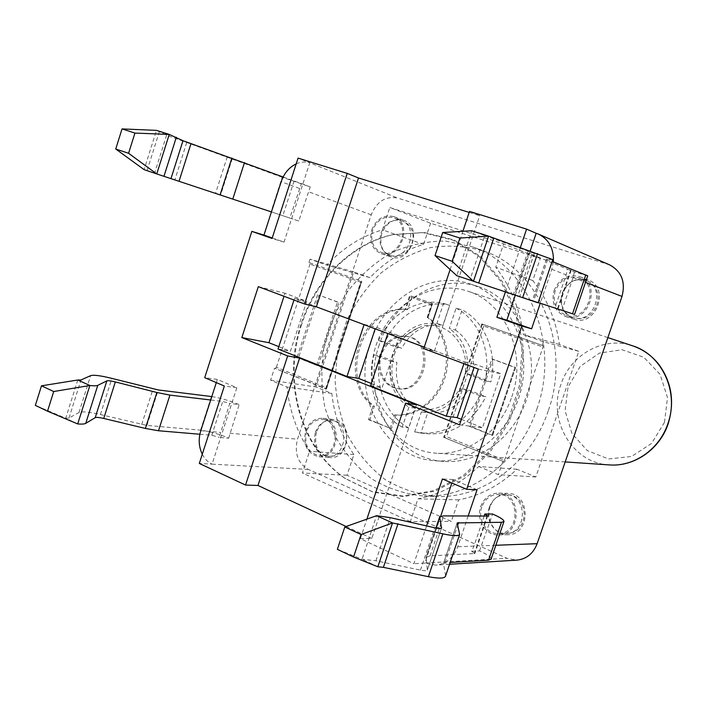 <?xml version="1.0" encoding="UTF-8"?>
<svg xmlns="http://www.w3.org/2000/svg" width="707" height="707" viewBox="0 0 707 707"><rect width="100%" height="100%" fill="white"/><g stroke="black" fill="none" stroke-linecap="round" stroke-linejoin="round"><path stroke-width="0.53" stroke-dasharray="3.54 2.65" d="M296.189 163.874C300.784 161.832 305.3 161.47 309.737 162.796L298.054 158.112M272.23 237.959L284.037 242.094L309.737 162.796L397.741 198.093C385.66 195.839 376.804 201.415 371.175 214.822L297.514 439.197C294.165 453.081 297.78 463.165 308.349 469.439L506.972 558.291L516.923 560.121M426.595 525.928L413.869 563.7L360.358 538.699L366.88 519.141M440.673 516.243L424.872 563.064L413.869 563.7M477.057 489.721L453.054 479.532L451.879 483.014M453.054 479.532L442.414 478.975M520.396 247.494L505.408 291.991M530.188 250.976L515.244 295.27M284.037 242.094L272.071 238.471M308.349 469.439L212.065 464.146L236.836 387.728L217.332 379.447L204.703 377.662M236.836 387.728L224.34 386.031M202.282 454.239C204.659 458.861 207.92 462.166 212.065 464.146L199.303 463.447M424.235 347.164L434.469 350.99L423.749 348.631M450.129 269.535L462.882 231.295M434.469 350.99L479.682 215.688L469.519 211.393M360.358 538.699L371.847 538.416L416.503 404.775M469.174 212.418L479.682 215.688M371.847 538.416L346.165 526.485M364.07 324.663L294.519 298.372L293.979 300.015M459.559 424.819L482.483 427.726L500.742 373.738L475.148 364.185L474.043 367.472M461.406 419.339L482.483 427.726M370.468 385.889L382.063 387.754L399.278 335.887L375.762 327.111L375.187 328.817M371.281 383.459L382.063 387.754M278.037 348.984L290.418 351.264L306.714 301.35L285.001 293.246L284.011 296.286M278.797 346.642L290.418 351.264M258.302 286.653L285.001 293.246M478.33 369.081L500.742 373.738M294.519 298.372L306.714 301.35M364.158 324.407L375.762 327.111M463.916 363.681L464.517 361.913L387.904 333.28L399.278 335.887M464.517 361.913L475.148 364.185M77.708 423.944L65.716 418.244L68.986 418.031L78.981 412.508C82.118 411.262 89.268 411.934 100.421 414.541L146.923 425.428L200.541 430.165C209.458 431.297 218.834 433.974 228.688 438.19L219.161 437.394L229.74 403.467L222.749 401.443L210.704 399.994M199.86 434.248L211.808 435.256L219.161 437.394M211.808 396.574C220.443 397.988 229.563 400.657 239.16 404.59L229.74 403.467M228.688 438.19L239.16 404.59M77.77 380.004L65.716 418.244L35.35 405.385M282.199 177.271L166.622 135.178L156.503 130.371L144.113 169.645L298.743 220.999L310.24 186.904L282.199 177.271L271.081 211.72M283.127 176.997L301.403 183.599L289.817 218.039L298.743 220.999M289.817 218.039L271.435 211.923M301.403 183.599L310.24 186.904M484.171 516.03L473.946 546.122L471.64 551.248L474.865 553.501L430.068 555.896L426.056 557.24L427.346 570.072C426.675 570.876 424.386 570.894 420.462 570.107L375.912 560.784L362.055 559.237L337.363 549.321M471.64 551.248L479.514 550.894C487.096 554.323 490.985 557.01 491.179 558.954M479.514 550.894L492.602 514.033M445.622 575.878L443.466 563.311L450.173 562.472M377.847 566.758L362.055 559.237L376.592 515.695M552.786 259.628L546.431 259.124L552.158 261.475M587.72 275.836L574.429 271.93L567.491 269.181L566.13 274.855L554.924 307.828L558.035 308.897L456.757 275.668L471.755 230.765L484.772 235.581L469.899 280.025M484.772 235.581L534.315 253.362L528.659 253.168L567.491 269.181M574.552 314.456L554.924 307.828M574.429 271.93L573.077 277.533L561.977 310.143M538.142 302.835L532.371 300.652L538.23 302.569M468.158 515.977L457.729 546.75C453.452 557.85 446.09 563.974 435.653 565.132L424.872 563.064L506.972 558.291M216.315 382.611L217.332 379.447M372.686 230.243C370.079 241.114 373.049 248.546 381.603 252.532C399.72 259.469 412.013 223.721 393.499 217.791C384.104 215.582 377.167 219.727 372.686 230.243M555.198 290.807C552.344 302.561 555.932 310.7 565.953 315.234C586.898 323.108 600.641 285.133 579.378 277.948C568.375 275.129 560.315 279.415 555.198 290.807M481.794 506.981C477.181 519.265 486.496 534.315 498.47 533.617C520.396 534.139 520.476 494.06 498.629 494.379C490.631 494.6 485.02 498.797 481.794 506.981M306.546 431.482C303.93 444.721 308.111 452.754 319.069 455.582C337.99 457.871 341.596 420.665 322.604 419.481C315.11 419.233 309.754 423.228 306.546 431.482M305.618 431.084C309.047 422.273 314.765 418.014 322.772 418.288C343.001 419.56 339.166 459.205 318.998 456.793C307.298 453.788 302.835 445.216 305.618 431.084M553.36 261.952L551.769 269.305L540.272 303.241M609.655 264.878L397.741 198.093M480.725 506.521C484.171 497.781 490.163 493.3 498.709 493.071C521.978 492.77 521.89 535.446 498.541 534.934C485.753 535.703 475.802 519.627 480.725 506.521M371.723 229.925C376.513 218.702 383.919 214.274 393.94 216.642C413.666 222.988 400.56 261.077 381.259 253.707C372.121 249.456 368.939 241.529 371.723 229.925M554.076 290.436C559.546 278.266 568.154 273.697 579.908 276.729C602.532 284.417 587.897 324.849 565.591 316.497C554.871 311.681 551.036 302.994 554.076 290.436M379.27 344.848C360.579 396.618 393.154 458.825 443.607 461.388C481.75 464.676 521.147 431.827 529.649 387.454C538.548 343.16 514.493 297.859 477.932 286.485C438.42 272.999 392.845 301.262 379.27 344.848M316.444 432.136C313.696 446.099 318.132 454.574 329.745 457.544C349.744 459.93 353.527 420.78 333.457 419.507C325.512 419.233 319.838 423.44 316.444 432.136M490.084 506.672C485.223 519.61 495.094 535.473 507.759 534.713C530.877 535.217 530.93 493.106 507.891 493.406C499.434 493.627 493.495 498.046 490.084 506.672M381.851 233.46C379.102 244.931 382.266 252.77 391.325 256.977C410.475 264.277 423.431 226.673 403.883 220.381C393.94 218.03 386.596 222.387 381.851 233.46M562.578 293.449C559.582 305.839 563.382 314.421 573.987 319.193C596.072 327.447 610.53 287.572 588.136 279.954C576.497 276.95 567.986 281.448 562.578 293.449M370.327 342.948C351.459 395.284 384.21 458.154 435.07 460.743C473.522 464.057 513.273 430.819 521.881 385.934C530.877 341.119 506.636 295.314 469.784 283.852C429.962 270.26 384.025 298.884 370.327 342.948M511.771 396.813C527.413 353.518 505.311 302.419 467.884 291.222C427.435 277.515 381.718 310.453 373.102 356.726C363.592 402.831 393.463 450.606 436.095 453.205C467.336 455.803 500.3 431.906 511.771 396.813M536.869 409.053C560.713 343.169 528.306 265.699 472.992 246.999L445.755 241.078C427.046 241.016 408.946 244.896 391.466 252.726C374.825 262.597 360.261 275.447 347.782 291.266C336.832 308.385 328.888 326.996 323.965 347.084C320.934 367.552 321.243 387.781 324.92 407.771L334.924 435.751C344.556 452.878 356.832 467.265 371.741 478.904C387.878 488.555 405.332 494.281 424.112 496.075C470.606 498.232 519.415 462.016 536.869 409.053M548.225 410.935C531.045 462.979 482.899 498.568 436.935 496.447C418.376 494.679 401.116 489.041 385.147 479.54C370.388 468.087 358.237 453.929 348.684 437.067C340.898 419.101 336.355 400.038 335.056 379.88L337.743 349.788L346.624 320.916C355.444 302.746 366.853 286.812 380.861 273.123C396.07 261.122 412.676 252.611 430.678 247.583C449.042 244.816 467.159 246.124 485.011 251.506C539.671 270.012 571.698 346.2 548.225 410.935M394.25 354.587C398.739 341.896 406.587 333.059 417.81 328.057C445.295 314.933 475.148 348.666 463.05 380.861C454.495 408.876 420.55 418.995 403.237 399.747C392.182 387.197 389.195 372.147 394.25 354.587M378.599 340.588C390.14 313.855 418.155 297.355 443.519 303.453L436.82 323.541C418.995 321.57 405.129 329.356 395.222 346.881L378.599 340.588L385.121 342.002L401.656 348.259C411.501 330.876 425.287 323.161 443.006 325.132L449.661 305.203C424.439 299.141 396.583 315.49 385.121 342.002M443.519 303.453L449.661 305.203M395.222 346.881L401.656 348.259M436.82 323.541L443.006 325.132M455.396 330.019C469.687 340.323 475.572 355.409 473.063 375.249L490.87 381.974C497.772 352.987 484.94 321.561 462.139 309.878L455.396 330.019L449.281 328.463L456.077 308.155L462.139 309.878M456.077 308.155C479.001 319.918 491.904 351.6 484.94 380.834L467.035 374.056C469.563 354.048 463.651 338.847 449.281 328.463M467.035 374.056L473.063 375.249M484.94 380.834L490.87 381.974M479.929 395.69C466.205 421.982 446.515 434.434 420.859 433.046L414.656 431.959L421.381 411.881L422.008 411.969C438.95 413.383 452.303 405.659 462.069 388.806L479.929 395.69L485.895 396.707L468.14 389.875C458.445 406.587 445.171 414.24 428.327 412.835L427.691 412.747L421.027 432.657L427.187 433.736C452.692 435.123 472.267 422.777 485.895 396.707M414.656 431.959L421.027 432.657M462.069 388.806L468.14 389.875M421.381 411.881L427.691 412.747M415.256 408.16C400.436 397.776 394.329 382.549 396.927 362.47L380.446 356.134C373.764 384.431 385.73 415.601 408.673 427.868L415.256 408.16L408.876 407.259L402.248 427.125L408.673 427.868M402.248 427.125C379.173 414.77 367.163 383.353 373.888 354.826L390.458 361.215C387.834 381.453 393.976 396.804 408.876 407.259M390.458 361.215L396.927 362.47M373.888 354.826L380.446 356.134M430.607 223.235L423.581 244.419C403.211 250.402 385.333 261.484 369.955 277.665L353.677 271.921L315.905 386.95L331.813 393.463C334.331 416.167 341.684 436.546 353.88 454.601L347.022 475.263L451.34 521.404L458.622 499.849C480.088 495.757 499.531 485.559 516.95 469.254L535.826 476.978L578.794 351.317L559.458 344.495C555.905 319.864 547.015 298.54 532.786 280.538L540.263 258.417L430.607 223.235L389.804 207.505L503.605 243.888L495.748 267.264C510.516 286.185 519.716 308.641 523.357 334.641L543.497 341.773L578.794 351.317M482.457 324.124L542.861 345.599L542.976 347.075L483.729 325.98L482.413 324.106L542.843 345.59L481.785 323.939L482.413 324.106L444.323 437.394L446.515 436.643L504.498 460.284L503.437 461.538L443.669 437.324L503.437 461.538M481.785 323.939L443.669 437.324M428.035 317.452L427.523 316.913L431.615 304.637L432.596 303.763M431.615 304.637L411.651 297.559L410.334 295.729L432.463 303.577L427.841 317.452L427.178 317.284L431.809 303.391L432.463 303.577M411.651 297.559L407.612 309.737L405.774 309.489L410.334 295.729L409.671 295.544L405.102 309.312L405.774 309.489M431.809 303.391L409.671 295.544M275.244 368.329L276.375 367.251L326.325 387.622L326.493 388.974L274.502 368.206L326.21 389.142L361.719 281.209L308.941 262.491L309.657 262.704L309.993 264.118L276.375 367.251M326.325 387.622L360.977 282.27L361.869 281.43M325.485 389.036L361.021 281.006M514.943 367.287L515.65 367.596L492.514 435.441L491.984 435.061L514.943 367.287L493.044 359.218L470.367 426.418L491.984 435.061M491.895 435.371L514.899 367.446L491.807 358.935L469.094 426.259L492.514 435.441M469.094 426.259L470.367 426.418M514.899 367.446L515.509 367.578M380.163 354.154C374.851 369.01 383.371 386.623 396.972 388.426C424.695 394.382 435.105 341.366 407.179 336.399C394.674 334.782 385.668 340.703 380.163 354.154M381.533 354.437C376.23 369.257 384.741 386.844 398.333 388.647C426.021 394.603 436.413 341.675 408.522 336.709C396.026 335.091 387.029 341.004 381.533 354.437M318.159 365.607L338.883 302.437L318.998 295.111L298.522 357.76L316.709 365.351L337.469 302.083L338.883 302.437M337.469 302.083L318.998 295.111M317.567 294.748L297.055 357.495L298.522 357.76M297.055 357.495L316.709 365.351M491.807 358.935L493.044 359.218M407.612 309.737C363.009 304.31 337.495 379.332 374.392 406.233L369.885 419.825L391.466 428.76L396.035 415.053C416.308 416.9 437.447 401.214 444.8 378.236C452.268 355.303 444.668 328.861 427.523 316.913M405.102 309.312C360.888 305.274 336.559 379.447 373.004 406.048L374.392 406.233M373.004 406.048L368.488 419.658L369.885 419.825M368.488 419.658L391.466 428.76M390.096 428.61L394.674 414.876L396.035 415.053M394.674 414.876C414.762 416.697 435.733 401.337 443.28 378.652C450.933 356.01 443.872 329.656 427.178 317.284M504.498 460.284L542.976 347.075M331.813 393.463L286.998 386.994L270.595 380.189L274.502 368.206M270.595 380.189L315.905 386.95M353.677 271.921L310.028 259.16L326.828 265.107C342.789 248.016 361.33 236.262 382.452 229.846L389.804 207.505M308.941 262.491L310.028 259.16M353.88 454.601L309.569 451.252C297.028 432.269 289.508 410.847 286.998 386.994M347.022 475.263L302.402 473.001L309.569 451.252M458.622 499.849L417.961 498.842L410.325 521.58L451.34 521.404M516.95 469.254L478.71 466.496C460.522 483.729 440.275 494.511 417.961 498.842M535.826 476.978L498.347 474.644L478.71 466.496M559.458 344.495L523.357 334.641M532.786 280.538L495.748 267.264M540.263 258.417L503.605 243.888M423.581 244.419L382.452 229.846M369.955 277.665L326.828 265.107M410.325 521.58L302.402 473.001M543.497 341.773L542.251 345.44M502.818 461.494L498.347 474.644M301.624 324.575C282.667 381.082 300.802 448.379 345.723 478.78L373.243 492.213L403.662 496.579L434.823 491.215L464.366 476.209L489.898 452.445L509.261 421.637L520.776 386.208L523.454 349.064L517.117 313.236L502.421 281.607L480.707 256.579L453.85 239.876L424.032 232.462L393.49 234.538C351.909 243.579 316.056 279.557 301.756 324.16L301.624 324.575M300.908 324.486C281.996 380.834 300.077 447.955 344.866 478.259L372.289 491.648L402.61 495.996L433.674 490.64L463.12 475.67L488.564 451.967L507.865 421.248L519.336 385.934L522.013 348.887L515.703 313.166L501.06 281.633L479.417 256.676L452.657 240.018L422.936 232.63L392.491 234.697C351.043 243.712 315.295 279.583 301.041 324.071L300.908 324.486M211.808 435.256L222.749 401.443M200.541 430.165L211.411 396.521M146.923 425.428L158.271 389.955M141.692 424.492L153.065 388.912M100.421 414.541L111.892 378.395M78.981 412.508L90.629 375.656M68.986 418.031L80.996 379.968M294.05 181.08L282.853 215.706M232.267 158.642L220.637 194.999M227.239 156.83L215.582 193.32M186.675 142.637L174.912 179.711M166.622 135.178L154.665 172.994M159.402 131.529L147.065 170.608M474.211 553.722L487.017 516.039M444.995 562.772L457.641 525.425M443.395 563.726L457.076 523.295M445.596 575.365L459.789 533.485M375.912 560.784L390.344 517.665M420.462 570.107L434.743 527.784M427.435 569.648L441.442 528.164M425.861 558.194L436.033 528.058M430.068 555.896L443.572 515.907M570.664 270.021L557.505 308.729M547.616 259.663L533.608 301.049M546.511 259.089L532.433 300.687M552.582 259.628L537.965 302.764M528.138 250.958L513.423 294.563M534.236 253.398L519.645 296.604M528.818 253.079L514.758 294.748M531.797 254.6L517.904 295.729M473.946 546.122L457.729 546.75M495.846 545.274L481.785 545.813M200.788 430.687L220.354 432.41M229.855 433.25L297.514 439.197M299.415 188.424L281.183 181.717M371.175 214.822L308.261 191.677M380.923 233.124C385.377 222.723 392.27 218.622 401.594 220.823C419.985 226.708 407.798 262.094 389.804 255.209C381.303 251.25 378.351 243.888 380.923 233.124M562.109 293.255C567.182 281.996 575.171 277.763 586.085 280.564C607.172 287.687 593.562 325.247 572.794 317.434C562.852 312.945 559.29 304.885 562.109 293.255M489.412 507.105C492.611 499.009 498.179 494.856 506.115 494.635C527.784 494.326 527.722 533.971 505.973 533.449C494.096 534.147 484.843 519.256 489.412 507.105M315.357 432.339C318.539 424.173 323.859 420.214 331.309 420.462C350.177 421.646 346.616 458.472 327.818 456.209C316.93 453.408 312.768 445.454 315.357 432.339M551.769 269.305L566.13 274.855M573.077 277.533L585.502 282.34M607.552 264.091L536.171 233.266M664.483 422.362L667.505 397.599L660.046 374.303L643.759 357.238L622.107 349.744L599.483 353.076L580.279 366.332L568.066 386.853L565.087 410.714L571.919 433.426L587.367 450.668L608.612 458.967L631.554 456.466L651.58 443.43L664.483 422.362M609.354 464.914C572.608 463.474 547.483 420.356 560.872 384.573C570.522 354.428 604.07 335.737 632.721 345.864M483.729 325.98L446.515 436.643M360.977 282.27L309.993 264.118M487.662 515.88L474.865 553.501M457.058 523.145L443.466 563.311M441.53 528.067L427.346 570.072M439.674 516.888L439.498 517.4M435.91 528.032L426.056 557.24M571.176 270.26L558.035 308.897M546.431 259.124L532.371 300.652M534.315 253.362L519.698 296.631M528.659 253.168L514.652 294.686M449.555 564.274L435.653 565.132M381.603 252.532L389.804 255.209C411.218 263.163 423.325 228.016 401.594 220.823L393.499 217.791M565.953 315.234L572.794 317.434C595.656 325.874 609.195 288.527 586.085 280.564L579.378 277.948M498.47 533.617L505.973 533.449C530.162 533.873 530.206 494.449 506.115 494.635L498.629 494.379M319.069 455.582L327.818 456.209C350.363 458.693 353.898 422.114 331.309 420.462L322.604 419.481M565.591 316.497L573.987 319.193M579.908 276.729L588.136 279.954M381.259 253.707L391.325 256.977M393.94 216.642L403.883 220.381M498.541 534.934L507.759 534.713M498.709 493.071L507.891 493.406M318.998 456.793L329.745 457.544M322.772 418.288L333.457 419.507M435.07 460.743L443.607 461.388M469.784 283.852L477.932 286.485M607.861 337.619L467.884 291.222M565.193 461.927L436.095 453.205M424.112 496.075L436.935 496.447M472.992 246.999L485.011 251.506M417.81 328.057L404.864 336.055C398.872 341.64 394.736 347.888 392.473 354.781C387.286 370.954 391.015 386.084 403.662 400.171M420.859 433.046L427.187 433.736M422.008 411.969L428.327 412.835M428.053 317.39L432.516 304.001M326.572 388.726L361.79 281.678M492.664 435.432L515.65 367.596M396.972 388.426L398.333 388.647M407.179 336.399L408.522 336.709M344.866 478.259L345.723 478.78M392.491 234.697L393.49 234.538"/><path stroke-width="1.06" d="M272.23 237.959L263.958 235.06L281.183 181.717C284.09 173.295 289.092 167.356 296.189 163.874M468.158 515.977L477.057 489.721L466.655 489.306L442.414 478.975L426.595 525.928M451.879 483.014L440.673 516.243M515.244 295.27L506.848 320.147L496.888 317.284L521.899 326.051L466.655 489.306M506.848 320.147L531.602 328.817L521.899 326.051M530.188 250.976L536.171 233.266L526.582 229.13L520.396 247.494M505.408 291.991L496.888 317.284M366.88 519.141L405.553 403.184L416.503 404.775L299.618 358.078L287.661 355.939L241.829 337.575L258.302 286.653L304.611 304.001L316.382 306.829L424.235 347.164M287.661 355.939L245.541 485.046L199.303 463.447L224.34 386.031L204.703 377.662L251.842 231.375L272.071 238.471L298.054 158.112L347.234 173.392L304.611 304.001M347.234 173.392L358.511 177.978L316.382 306.829M263.958 235.06L251.842 231.375M405.553 403.184L459.559 424.819L478.33 369.081L423.749 348.631L450.129 269.535M462.882 231.295L469.519 211.393L526.582 229.13M358.511 177.978L469.174 212.418M299.618 358.078L257.967 485.479L245.541 485.046M346.165 526.485L257.967 485.479M293.979 300.015L278.037 348.984L346.969 376.504L364.07 324.663M387.816 333.536L370.468 385.889L446.285 416.167L457.155 417.643L461.406 419.339M346.969 376.504L358.776 378.475L371.281 383.459M241.829 337.575L268.916 342.709L278.797 346.642M284.011 296.286L268.916 342.709M446.285 416.167L463.916 363.681M375.187 328.817L358.776 378.475M474.043 367.472L457.155 417.643M199.86 434.248L158.492 430.757L145.386 428.451L103.735 418.447C99.236 417.413 96.391 417.148 95.198 417.669L85.75 423.352C84.486 424.085 81.809 424.28 77.708 423.944L89.86 385.492L53.705 391.519L41.483 385.828L77.77 380.004L89.86 385.492C93.925 385.969 96.567 385.925 97.778 385.35L106.863 380.87C108.021 380.472 110.84 380.826 115.329 381.93L156.883 392.5L169.927 395.107L210.704 399.994M77.77 380.004L80.996 379.968L90.629 375.656C93.678 374.719 100.765 375.629 111.892 378.395L158.271 389.955L211.808 396.574M53.705 391.519L47.519 411.182L35.35 405.385L41.483 385.828M47.519 411.182L77.708 423.944M283.127 176.997L182.98 140.728L169.238 134.427L156.742 173.931L144.113 169.645L115.736 149.009L128.577 153.295L156.742 173.931L271.435 211.923M134.931 133.075L122.037 128.913L156.503 130.371L169.238 134.427L134.931 133.075L128.577 153.295M122.037 128.913L115.736 149.009M376.592 515.695L392.526 522.933L442.856 533.838C452.551 535.941 458.145 536.162 459.647 534.492L457.129 522.941L501.449 522.296L503.897 521.651C504.347 520.096 500.583 517.559 492.602 514.033L484.869 513.989L487.662 515.88L487.017 516.039L443.572 515.907L439.674 516.888L441.53 528.067C440.912 528.739 438.649 528.642 434.743 527.784L390.344 517.665L376.592 515.695L344.795 526.971L337.363 549.321L353.544 557.036L361.047 534.527L344.795 526.971M484.171 516.03L484.869 513.989M491.179 558.954L488.528 560.191L501.449 522.296M450.173 562.472L488.528 560.191M353.544 557.036L377.847 566.758L383.397 567.35L428.38 576.682C438.11 578.6 443.793 578.547 445.401 576.532L445.622 575.878M377.847 566.758L392.526 522.933L361.047 534.527M442.697 232.506L435.017 255.581L452.162 261.298L473.46 281.333L488.599 236.129L459.912 238.065L442.697 232.506L471.755 230.765L488.599 236.129L552.786 259.628M552.158 261.475L587.72 275.836M538.23 302.569L574.552 314.456M435.017 255.581L456.757 275.668L538.142 302.835M459.912 238.065L452.162 261.298M449.555 564.274L516.923 560.121C526.529 559.069 533.264 553.59 537.134 543.683L622.001 296.436C625.704 281.934 621.586 271.408 609.655 264.878L538.46 234.114C549.03 239.434 553.996 248.714 553.36 261.952M202.282 454.239C198.791 446.859 198.287 439.012 200.788 430.687L216.315 382.611M540.272 303.241L531.602 328.817M536.171 233.266L538.46 234.114M85.75 423.352L97.778 385.35M95.198 417.669L106.863 380.87M103.735 418.447L115.329 381.93M145.386 428.451L156.883 392.5M158.492 430.757L169.927 395.107M176.317 137.264L163.962 176.29M182.98 140.728L171.006 178.491M190.961 143.698L179.065 181.16M231.887 158.023L220.098 194.885M244.489 162.557L232.771 199.109M457.641 525.425L458.613 522.544M428.38 576.682L442.856 533.838M383.397 567.35L398.032 523.701M441.442 528.164L441.601 527.696M436.033 528.058L439.524 517.701M585.785 274.89L572.52 313.811M537.559 253.583L522.632 297.744M493.813 238.065L478.719 283.074M537.134 543.683L495.846 545.274M585.502 282.34L622.001 296.436M607.861 337.619L632.721 345.864C662.079 354.764 679.489 392.447 667.779 423.961C659.216 449.519 633.896 466.912 609.354 464.914L565.193 461.927M503.897 521.651L491.056 559.317M459.647 534.492L445.401 576.532M439.498 517.4L435.91 528.032M587.738 275.783L574.552 314.465M552.812 259.531L538.142 302.843M632.721 345.864C643.034 349.399 651.739 355.586 658.827 364.414C671.712 382.16 674.805 402.009 668.133 423.97C659.481 449.714 633.905 466.929 609.354 464.914"/></g></svg>
